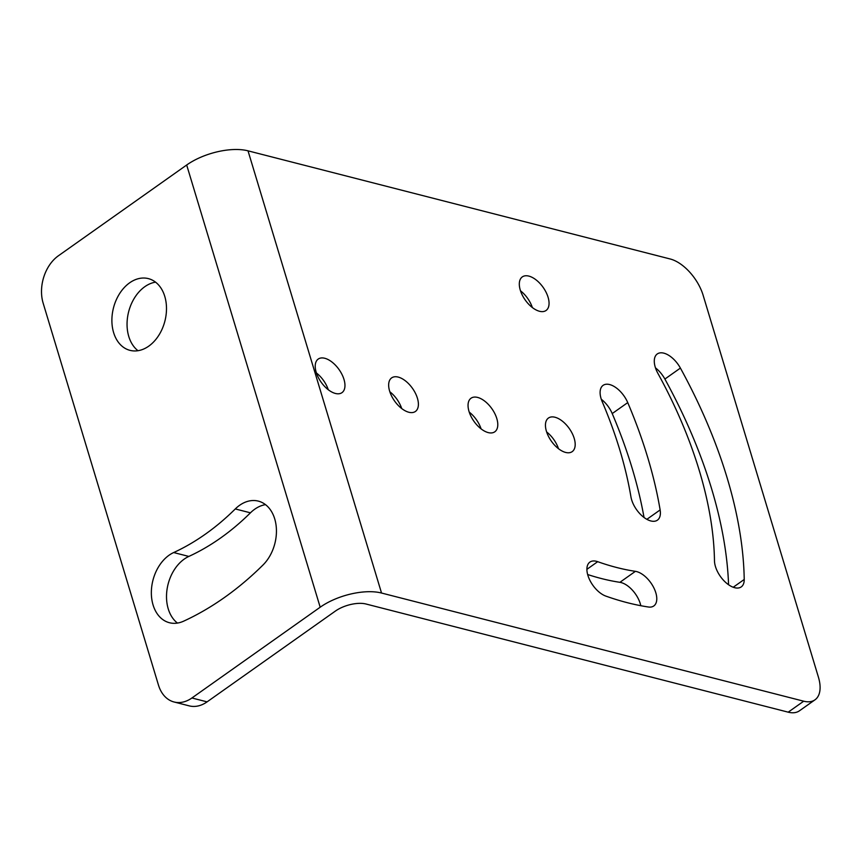 <?xml version="1.0" encoding="UTF-8"?>
<svg xmlns="http://www.w3.org/2000/svg" width="863" height="863" viewBox="0 0 863 863"><rect width="100%" height="100%" fill="white"/><g stroke="black" fill="none" stroke-linecap="round" stroke-linejoin="round"><path stroke-width="1.29" d="M186.678 165.006L58.404 255.782A35.264 25.275 -75.6 0 0 43.15 303.161L158.458 685.06A35.264 25.275 -75.6 0 0 174.056 701.986A35.264 25.275 -75.6 0 0 191.91 697.984L320.184 607.218A44.898 20.194 163.2 0 1 381.532 593.032L803.712 701.198A35.264 18.792 54.7 0 0 814.974 699.828A35.264 18.792 54.7 0 0 818.415 677.142L703.118 295.243A35.264 18.792 54.7 0 0 670.195 258.986L248.015 150.831A44.898 20.194 163.2 0 0 186.678 165.006L320.184 607.218M173.679 552.547A37.023 26.537 104.4 0 0 151.435 589.828A37.023 26.537 104.4 0 0 169.461 622.73A37.023 26.537 104.4 0 0 183.625 621.177A330.863 237.174 104.4 0 0 262.988 565.017A37.023 26.537 104.4 0 0 276.322 527.746A37.023 26.537 104.4 0 0 258.328 501.112A37.023 26.537 104.4 0 0 235.286 508.943A256.807 184.089 104.4 0 1 173.679 552.547L188.835 556.43A256.807 184.089 104.4 0 0 250.443 512.827A37.023 26.537 104.4 0 1 265.502 504.65M148.749 346.149A37.023 26.537 104.4 0 1 130 350.356A37.023 26.537 104.4 0 1 111.888 320.615A37.023 26.537 104.4 0 1 129.633 282.827A37.023 26.537 104.4 0 1 148.382 278.62A37.023 26.537 104.4 0 1 166.494 308.361A37.023 26.537 104.4 0 1 148.749 346.149M137.994 350.702A37.023 26.537 104.4 0 1 127.325 319.073A37.023 26.537 104.4 0 1 144.79 286.71A37.023 26.537 104.4 0 1 155.545 282.158M814.974 699.828L799.462 710.799A35.264 18.792 -125.3 0 1 788.199 712.169L366.02 604.014A22.449 10.097 163.2 0 0 335.351 611.101L207.077 701.867A35.264 25.275 104.4 0 1 189.224 705.869L174.056 701.986M177.454 623.075A37.023 26.537 104.4 0 1 167.228 588.264A37.023 26.537 104.4 0 1 188.835 556.43M602.212 401.694A20.572 10.96 -125.3 0 1 603.086 385.362A20.572 10.96 -125.3 0 1 627.735 402.6A361.414 192.589 -125.3 0 1 660.13 509.925A20.572 10.96 -125.3 0 1 657.412 520.162A20.572 10.96 -125.3 0 1 642.18 515.966A20.572 10.96 -125.3 0 1 630.929 496.808A320.281 170.669 -125.3 0 0 602.212 401.694M398.221 377.088A20.572 10.96 -125.3 0 1 415.405 393.226A20.572 10.96 -125.3 0 1 415.405 411.468A20.572 10.96 -125.3 0 1 408.835 412.255A20.572 10.96 -125.3 0 1 391.64 396.117A20.572 10.96 -125.3 0 1 391.651 377.886A20.572 10.96 -125.3 0 1 398.221 377.088M477.606 397.422A20.572 10.96 -125.3 0 1 494.801 413.571A20.572 10.96 -125.3 0 1 494.79 431.802A20.572 10.96 -125.3 0 1 488.221 432.6A20.572 10.96 -125.3 0 1 471.036 416.451A20.572 10.96 -125.3 0 1 471.036 398.221A20.572 10.96 -125.3 0 1 477.606 397.422M528.868 276.106A20.572 10.96 -125.3 0 1 546.063 292.244A20.572 10.96 -125.3 0 1 546.063 310.486A20.572 10.96 -125.3 0 1 539.494 311.273A20.572 10.96 -125.3 0 1 522.298 295.135A20.572 10.96 -125.3 0 1 522.298 276.904A20.572 10.96 -125.3 0 1 528.868 276.106M635.405 571.338A20.572 10.96 -125.3 0 1 653.388 586.948A20.572 10.96 -125.3 0 1 653.787 605.966A20.572 10.96 -125.3 0 1 648.404 607.002A361.414 192.589 -125.3 0 1 605.858 596.106A20.572 10.96 -125.3 0 1 589.515 579.558A20.572 10.96 -125.3 0 1 589.893 562.104A20.572 10.96 -125.3 0 1 597.692 561.684A320.281 170.669 -125.3 0 0 635.405 571.338L619.904 582.32A20.572 10.96 -125.3 0 1 640.81 605.707M324.779 358.274A20.572 10.96 -125.3 0 1 341.975 374.423A20.572 10.96 -125.3 0 1 341.975 392.654A20.572 10.96 -125.3 0 1 335.405 393.452A20.572 10.96 -125.3 0 1 318.21 377.304A20.572 10.96 -125.3 0 1 318.21 359.073A20.572 10.96 -125.3 0 1 324.779 358.274M555.006 417.25A20.572 10.96 -125.3 0 1 572.201 433.399A20.572 10.96 -125.3 0 1 572.201 451.629A20.572 10.96 -125.3 0 1 565.621 452.428A20.572 10.96 -125.3 0 1 548.437 436.279A20.572 10.96 -125.3 0 1 548.437 418.048A20.572 10.96 -125.3 0 1 555.006 417.25M657.919 373.42A20.572 10.96 -125.3 0 1 657.272 353.959A20.572 10.96 -125.3 0 1 680.4 368.08A361.414 192.589 -125.3 0 1 744.219 579.472A20.572 10.96 -125.3 0 1 741.231 586.905A20.572 10.96 -125.3 0 1 724.747 581.554A20.572 10.96 -125.3 0 1 714.478 560.756A320.281 170.669 -125.3 0 0 657.919 373.42M655.47 367.854A20.572 10.96 -125.3 0 1 664.888 379.051A361.414 192.589 -125.3 0 1 728.566 584.747M601.284 399.256A20.572 10.96 -125.3 0 1 612.223 413.571A361.414 192.589 -125.3 0 1 644.035 517.487M389.849 391.78A20.572 10.96 -125.3 0 1 401.705 408.533M469.235 412.115A20.572 10.96 -125.3 0 1 481.09 428.879M520.497 290.799A20.572 10.96 -125.3 0 1 532.352 307.552M619.904 582.32A320.281 170.669 -125.3 0 1 587.649 574.521M316.408 372.967A20.572 10.96 -125.3 0 1 328.274 389.72M546.635 431.953A20.572 10.96 -125.3 0 1 558.49 448.706M235.286 508.943L250.443 512.827M207.077 701.867L191.91 697.984M248.015 150.831L381.532 593.032M664.888 379.051L680.4 368.08M733.226 587.25L744.219 579.472M612.223 413.571L627.735 402.6M646.862 519.321L660.13 509.925M586.905 569.321L597.692 561.684M788.199 712.169L803.712 701.198"/></g></svg>
